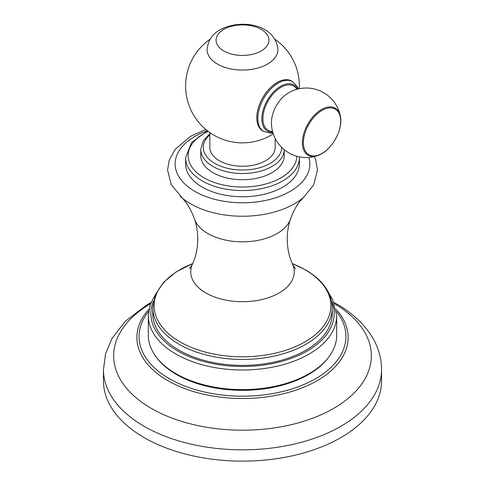 <?xml version="1.0" encoding="UTF-8"?>
<svg xmlns="http://www.w3.org/2000/svg" width="485" height="485" viewBox="0 0 485 485"><rect width="100%" height="100%" fill="white"/><g stroke="black" fill="none" stroke-linecap="round" stroke-linejoin="round"><path stroke-width="0.73" d="M263.694 131.423A28.815 16.636 -60 0 1 258.123 108.682A28.815 16.636 -60 0 1 277.184 82.474A28.815 16.636 -60 0 1 292.455 81.613M277.881 49.04A35.393 20.437 180 0 1 267.526 64.069A35.393 20.437 180 0 1 228.496 68.385A35.393 20.437 180 0 1 207.119 49.04C208.253 40.243 212.575 33.829 220.081 29.791C239.535 19 274.674 23.31 277.881 49.04M277.184 82.523A28.76 16.605 -60 0 1 291.558 81.098L292.576 81.68A28.76 16.605 120 0 0 278.196 83.105A28.76 16.605 120 0 0 259.408 108.446A28.76 16.605 120 0 0 263.816 131.496L262.803 130.908A28.76 16.605 -60 0 1 258.396 107.864A28.76 16.605 -60 0 1 277.184 82.523M209.823 132.538L209.823 147.391A32.677 18.866 180 0 0 219.396 160.729A32.677 18.866 0 0 0 255.007 164.821A32.677 18.866 0 0 0 275.177 147.391L275.177 138.389M213.006 172.678A41.716 24.086 180 0 1 200.784 155.649L200.784 149.453A41.716 24.086 0 0 0 213.006 166.482A41.716 24.086 0 0 0 258.287 171.745A41.716 24.086 0 0 0 284.21 149.671L284.216 155.649A41.716 24.086 0 0 1 258.463 177.898A41.716 24.086 0 0 1 213.006 172.678M299.384 157.71L299.384 163.906A56.884 32.841 0 0 1 264.27 194.249A56.884 32.841 0 0 1 202.275 187.125A56.884 32.841 180 0 1 185.616 163.906L185.616 157.71A56.884 32.841 0 0 0 202.275 180.935A56.884 32.841 0 0 0 264.27 188.053A56.884 32.841 0 0 0 299.384 157.71L299.366 156.855M332.249 307.611L332.249 313.565A89.749 51.816 0 0 1 276.844 361.434A89.749 51.816 0 0 1 179.038 350.2A89.749 51.816 180 0 1 152.751 313.565L152.751 307.611A89.749 51.816 0 0 0 179.038 344.253A89.749 51.816 0 0 0 276.844 355.487A89.749 51.816 0 0 0 332.249 307.611C331.752 292.649 322.816 280.051 305.441 269.812L292.255 263.531M155.782 293.898L150.223 304.489L148.325 315.626L148.325 335.238A94.175 54.368 180 0 0 175.91 373.686A94.175 54.368 0 0 0 278.542 385.472A94.175 54.368 0 0 0 336.675 335.238L336.675 315.626L332.558 299.324L329.218 293.898M327.884 358.179A93.29 53.859 180 0 1 176.534 374.559A93.29 53.859 180 0 1 157.116 358.179M150.968 302.501L147.337 304.556L125.233 321.343L111.889 338.615L105.615 353.65L103.45 369.558L103.45 380.858A139.049 80.28 180 0 0 144.178 437.622A139.049 80.28 0 0 0 295.711 455.027A139.049 80.28 0 0 0 381.549 380.858L381.549 369.558C381.471 358.682 378.664 348.382 373.135 338.651C365.035 324.804 352.959 313.286 336.893 304.107L334.032 302.501M223.809 29.367A26.432 15.259 180 0 1 261.191 29.367A26.432 15.259 180 0 1 261.191 50.949A26.432 15.259 180 0 1 223.809 50.949A26.432 15.259 180 0 1 223.809 29.367M297.705 89.076A26.578 15.344 120 0 0 280.621 86.288A26.578 15.344 120 0 0 262.264 113.957A26.578 15.344 120 0 0 272.782 132.235M272.582 131.483A25.523 14.738 -60 0 1 263.44 113.32A25.523 14.738 -60 0 1 280.967 87.349A25.523 14.738 -60 0 1 296.947 89.276M321.579 109.464A27.16 15.678 -60 0 1 340.452 116.661A34.762 34.762 0 0 0 287.15 93.72A23.777 13.732 -60 0 0 271.527 120.777A34.762 34.762 0 0 0 318.051 155.467A27.16 15.678 -60 0 1 302.458 140.626A27.16 15.678 -60 0 1 321.579 109.464M322.046 110.386A26.354 15.217 -60 0 1 340.682 121.147A26.354 15.217 -60 0 1 322.046 153.424A26.354 15.217 -60 0 1 303.41 142.663A26.354 15.217 -60 0 1 322.046 110.386M321.579 153.812A27.16 15.678 -60 0 1 318.051 155.467L321.725 153.739C333.401 147.343 342.937 128.652 340.452 116.661M209.823 134.903A39.188 22.625 0 0 0 214.788 163.39A39.188 22.625 0 0 0 257.499 168.295A39.188 22.625 0 0 0 281.688 147.391M208.156 131.326A54.356 31.379 0 0 0 204.064 177.837A54.356 31.379 0 0 0 262.821 184.755A54.356 31.379 0 0 0 296.844 156.249M207.38 130.726A67.348 38.885 0 0 0 194.879 191.399A67.348 38.885 0 0 0 273.376 198.462A67.348 38.885 0 0 0 308.909 157.437M180.202 196.237A73.332 42.34 0 0 0 181.257 197.189A73.332 42.34 0 0 0 190.647 203.839A73.332 42.34 0 0 0 303.743 197.189L313.613 185.009L317.433 170.132L315.759 160.135L314.316 156.588M194.485 219.081C196.625 225.228 197.722 231.879 197.777 239.032C197.637 248.52 195.867 256.898 192.46 264.161A51.774 29.894 180 0 0 205.889 292.97A51.774 29.894 0 0 0 268.338 297.735A51.774 29.894 0 0 0 292.54 264.161C289.133 256.898 287.362 248.526 287.223 239.044C287.278 231.885 288.375 225.228 290.515 219.081A48.955 28.263 0 0 1 256.71 240.615A48.955 28.263 0 0 1 207.883 233.552A48.955 28.263 180 0 1 194.485 219.081C191.696 211.508 188.623 205.664 185.252 201.548L171.163 184.573L167.567 169.956L169.307 159.941L175.218 149.325L190.49 136.382L205.798 129.44M192.703 263.622A88.379 51.022 0 0 0 180.008 341.858A88.379 51.022 0 0 0 304.992 341.858A88.379 51.022 0 0 0 304.992 269.696A88.379 51.022 0 0 0 292.297 263.622M153.418 301.143A91.647 52.913 0 0 0 177.698 350.976A91.647 52.913 0 0 0 287.332 359.712A91.647 52.913 0 0 0 331.582 301.143M148.325 315.626A94.175 54.368 0 0 0 175.91 354.074A94.175 54.368 0 0 0 278.542 365.86A94.175 54.368 0 0 0 336.675 315.626M148.586 311.461A103.426 59.71 0 0 0 169.368 378.7A103.426 59.71 0 0 0 301.646 385.46A103.426 59.71 0 0 0 336.414 311.461M148.95 309.2L145.724 313.092A105.621 60.983 0 0 0 167.81 380.64A105.621 60.983 0 0 0 302.034 387.897A105.621 60.983 0 0 0 339.276 313.092L336.05 309.2M150.483 303.755A128.846 74.387 0 0 0 151.393 408.425A128.846 74.387 0 0 0 333.146 408.685A128.846 74.387 0 0 0 334.517 303.755M103.45 369.558A139.049 80.28 0 0 0 144.178 426.321A139.049 80.28 0 0 0 295.711 443.726A139.049 80.28 0 0 0 381.549 369.558M210.193 39.164A56.884 56.884 0 0 0 194.418 116.382A56.884 56.884 0 0 0 273.273 133.818M299.318 88.706A56.884 56.884 0 0 0 274.807 39.164M263.816 131.496L270.812 133.163L272.988 132.932M298.408 88.907L297.547 86.96L292.576 81.68M209.823 133.714L203.16 140.996L200.784 149.453M207.568 130.871L191.514 142.566L185.616 157.71M192.46 264.161L189.55 268.811M292.54 264.161L295.45 268.811M290.515 219.081C293.304 211.508 296.377 205.664 299.748 201.548L303.743 197.189M192.745 263.531L176.194 271.867L163.524 282.367L155.509 294.516L152.751 307.611"/></g></svg>
